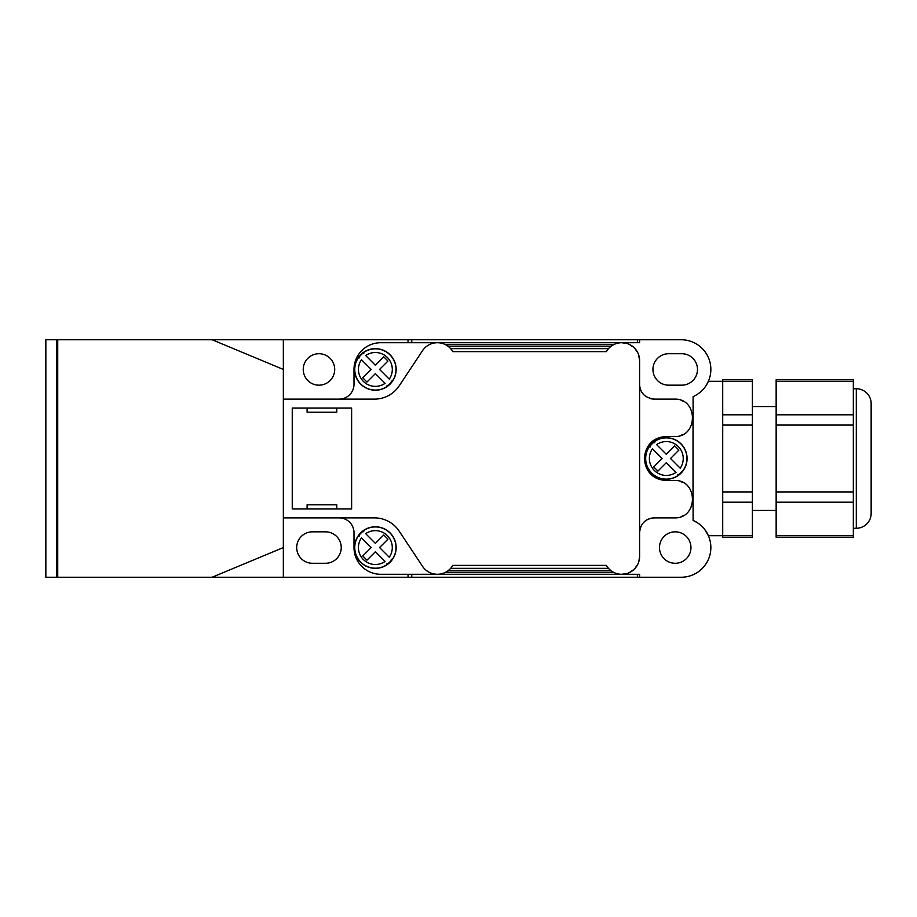 <?xml version="1.0" encoding="UTF-8"?>
<svg xmlns="http://www.w3.org/2000/svg" width="917" height="917" viewBox="0 0 917 917"><rect width="100%" height="100%" fill="white"/><g stroke="black" fill="none" stroke-linecap="round" stroke-linejoin="round"><path stroke-width="1.38" d="M653.718 466.902L662.108 458.5L652.423 448.803A16.942 16.942 0 0 0 676.001 472.393L666.304 462.695L657.913 471.097L653.718 466.902M650.508 398.597A14.844 14.844 0 0 0 654.44 399.124L674.327 399.124C698.456 398.07 698.445 437.592 674.327 436.526L666.304 436.526C651.93 437.214 645.327 446.568 644.342 458.5C645.327 470.432 651.93 479.786 666.304 480.474L674.327 480.474C698.456 479.408 698.445 518.93 674.327 517.876L654.44 517.876A14.844 14.844 0 0 0 648.388 519.16M665.306 480.451A21.974 21.974 0 0 0 666.304 480.474M362.777 555.954L371.179 547.564L361.481 537.866A16.942 16.942 0 0 0 385.071 561.456L375.374 551.759L366.983 560.161L362.777 555.954M387.971 539.162L379.569 547.564L389.267 557.249A16.942 16.942 0 0 0 365.688 533.671L375.374 543.368L383.776 534.966L387.971 539.162M362.777 377.838L371.179 369.436L361.481 359.751A16.942 16.942 0 0 0 385.071 383.329L375.374 373.632L366.983 382.034L362.777 377.838M387.971 361.046L379.569 369.436L389.267 379.134A16.942 16.942 0 0 0 365.688 355.544L375.374 365.241L383.776 356.839L387.971 361.046M312.445 563.29A15.738 15.738 0 0 1 296.707 547.564A15.738 15.738 0 0 1 312.445 531.826L325.501 531.826A15.738 15.738 0 0 1 341.239 547.564A15.738 15.738 0 0 1 325.501 563.29L312.445 563.29M668.688 385.174A15.738 15.738 0 0 1 652.95 369.436A15.738 15.738 0 0 1 668.688 353.71L681.744 353.71A15.738 15.738 0 0 1 697.482 369.436A15.738 15.738 0 0 1 681.744 385.174L668.688 385.174M678.901 450.098L670.51 458.5L680.196 468.197A16.942 16.942 0 0 0 656.618 444.607L666.304 454.305L674.706 445.903L678.901 450.098M677.892 474.284L678.5 474.88A20.415 20.415 0 0 0 682.695 470.685M654.727 442.716L654.119 442.12A20.415 20.415 0 0 0 649.924 446.315L649.993 446.373M650.531 446.923L649.924 446.315M645.534 458.5A20.782 20.782 0 0 1 666.304 437.718A20.782 20.782 0 0 1 687.085 458.5A20.782 20.782 0 0 1 666.304 479.282A20.782 20.782 0 0 1 645.534 458.5M334.705 369.436A15.738 15.738 0 0 1 318.967 385.174A15.738 15.738 0 0 1 303.24 369.436A15.738 15.738 0 0 1 318.967 353.71A15.738 15.738 0 0 1 334.705 369.436M704.772 529.579L708.36 535.688L722.711 535.688M752.399 381.369L722.711 381.369L722.711 414.793L722.711 379.776L752.399 379.776L752.399 537.224L722.711 537.224L722.711 502.207L722.711 535.631L752.399 535.631M752.399 425.075L722.711 425.075L722.711 491.925L722.711 414.793L752.399 414.793M722.711 381.312L708.36 381.312L706.193 385.381M693.092 520.375A29.688 29.688 0 0 1 681.148 577.252L57.725 577.252L57.725 339.748L212.102 339.748L283.342 369.436L283.342 339.748L681.148 339.748A29.688 29.688 0 0 1 693.092 396.625L693.092 520.375L697.975 523.103M699.682 524.364L702.342 526.771M690.948 547.564A15.738 15.738 0 0 1 675.21 563.29A15.738 15.738 0 0 1 659.483 547.564A15.738 15.738 0 0 1 675.21 531.826A15.738 15.738 0 0 1 690.948 547.564M307.092 508.969L307.092 504.808L336.78 504.808L336.78 508.969M351.624 408.031L351.624 508.969L292.248 508.969L292.248 408.031L351.624 408.031M336.78 408.031L336.78 412.192L307.092 412.192L307.092 408.031M363.797 353.664L363.189 353.056A20.415 20.415 0 0 0 358.994 357.252L359.051 357.321M386.963 385.22L387.559 385.828A20.415 20.415 0 0 0 391.765 381.621L391.697 381.564M391.158 381.025L391.765 381.621M359.602 357.859L358.994 357.252M396.155 369.436A20.782 20.782 0 0 1 375.374 390.218A20.782 20.782 0 0 1 354.592 369.436A20.782 20.782 0 0 1 375.374 348.655A20.782 20.782 0 0 1 396.155 369.436M638.61 354.707L639.596 360.53A17.813 17.813 0 0 0 606.355 351.624L452.792 351.624A17.813 17.813 0 0 0 422.45 350.798L399.193 385.851A29.688 29.688 0 0 1 374.457 399.124L283.342 399.124L283.342 517.876L374.457 517.876A29.688 29.688 0 0 1 399.193 531.149L422.45 566.202A17.813 17.813 0 0 0 452.792 565.376L606.355 565.376A17.813 17.813 0 0 0 639.596 556.47L638.817 561.674M613.427 344.803L445.708 344.803A17.813 17.813 0 0 0 437.363 342.717L621.783 342.717L626.953 343.485M610.711 346.58L448.436 346.58A17.813 17.813 0 0 1 450.637 348.655L608.498 348.655M639.596 360.53L639.596 384.28A14.844 14.844 0 0 0 643.092 393.863M640.937 526.553A14.844 14.844 0 0 0 639.596 532.72L639.596 384.28C640.009 393.026 644.96 397.967 654.44 399.124M629.371 344.425L633.636 347.245M634.851 348.426L637.98 353.125M339.152 399.124A14.844 14.844 0 0 0 353.996 384.28L353.996 369.436A26.719 26.719 0 0 1 380.715 342.717L437.363 342.717M645.075 521.2A14.844 14.844 0 0 0 643.998 522.174M639.596 556.47L639.596 532.72C640.444 523.527 645.385 518.586 654.44 517.876M613.427 572.197L445.708 572.197A17.813 17.813 0 0 1 437.363 574.283L380.715 574.283A26.719 26.719 0 0 1 353.996 547.564L353.996 532.72A14.844 14.844 0 0 0 339.152 517.876M450.637 568.345L608.498 568.345A17.813 17.813 0 0 0 610.711 570.42L448.436 570.42A17.813 17.813 0 0 1 445.708 572.197M363.797 531.78L363.189 531.172A20.415 20.415 0 0 0 358.994 535.379L359.051 535.436M386.963 563.336L387.559 563.944A20.415 20.415 0 0 0 391.765 559.748L391.697 559.679M391.158 559.141L391.765 559.748M359.602 535.975L358.994 535.379M396.155 547.564A20.782 20.782 0 0 1 375.374 568.345A20.782 20.782 0 0 1 354.592 547.564A20.782 20.782 0 0 1 375.374 526.782A20.782 20.782 0 0 1 396.155 547.564M627.102 573.469L621.76 574.294L437.363 574.283M638.014 563.806L634.977 568.425M633.876 569.537L629.337 572.598M408.031 577.252L408.031 574.294L380.715 574.283M408.031 574.306L639.264 574.306M639.596 577.252L639.596 574.306L621.76 574.294M408.031 339.748L408.031 342.706L380.715 342.717M639.596 339.748L639.596 342.694L408.031 342.694M639.596 342.694L621.76 342.706M681.205 400.442A18.707 18.707 0 0 1 682.626 401.061M693.023 417.992A18.707 18.707 0 0 0 693.023 417.831L693.023 499.169A18.707 18.707 0 0 1 693.023 499.341M691.716 506.058A18.707 18.707 0 0 1 691.418 506.757M682.489 515.996A18.707 18.707 0 0 1 681.205 516.558M681.205 481.78A18.707 18.707 0 0 1 682.626 482.411M666.304 436.526A21.974 21.974 0 0 0 665.318 436.549M691.716 424.709A18.707 18.707 0 0 1 691.418 425.419M682.489 434.658A18.707 18.707 0 0 1 681.205 435.22M57.725 340.941L56.533 340.941M57.725 576.059L56.533 576.059M45.85 577.252L45.85 339.748L56.533 339.748L56.533 577.252L45.85 577.252M212.102 577.252L283.342 547.564L283.342 577.252M283.342 369.436L283.342 547.564M283.342 339.748L212.102 339.748M752.399 502.207L722.711 502.207L722.711 491.925L752.399 491.925M776.149 406.552L752.399 406.552M776.149 510.448L752.399 510.448M776.149 537.224L776.149 535.631L853.337 535.631L853.337 537.224L776.149 537.224M776.149 414.793L853.337 414.793L853.337 379.776L776.149 379.776L776.149 535.631M853.337 535.631L853.337 414.793M856.306 388.739L856.306 528.261A14.844 14.844 0 0 0 871.15 513.417L871.15 403.583A14.844 14.844 0 0 0 856.306 388.739L853.337 388.739M856.306 528.261L853.337 528.261M722.711 495.02L722.711 469.481M722.711 393.187L722.711 414.793M722.711 457.021L722.711 523.813M686.936 458.5A20.621 20.621 0 0 0 666.304 437.879A20.621 20.621 0 0 0 645.683 458.5A20.621 20.621 0 0 0 666.304 479.121A20.621 20.621 0 0 0 686.936 458.5M396.006 369.436A20.621 20.621 0 0 0 375.374 348.815A20.621 20.621 0 0 0 354.753 369.436A20.621 20.621 0 0 0 375.374 390.069A20.621 20.621 0 0 0 396.006 369.436M396.006 547.564A20.621 20.621 0 0 0 375.374 526.931A20.621 20.621 0 0 0 354.753 547.564A20.621 20.621 0 0 0 375.374 568.185A20.621 20.621 0 0 0 396.006 547.564M411.767 577.252L411.767 574.306M637.395 574.306L637.395 577.252M411.767 342.694L411.767 339.748M637.395 339.748L637.395 342.694M776.149 502.207L853.337 502.207M776.149 491.925L853.337 491.925M776.149 425.075L853.337 425.075M776.149 381.369L853.337 381.369"/></g></svg>
